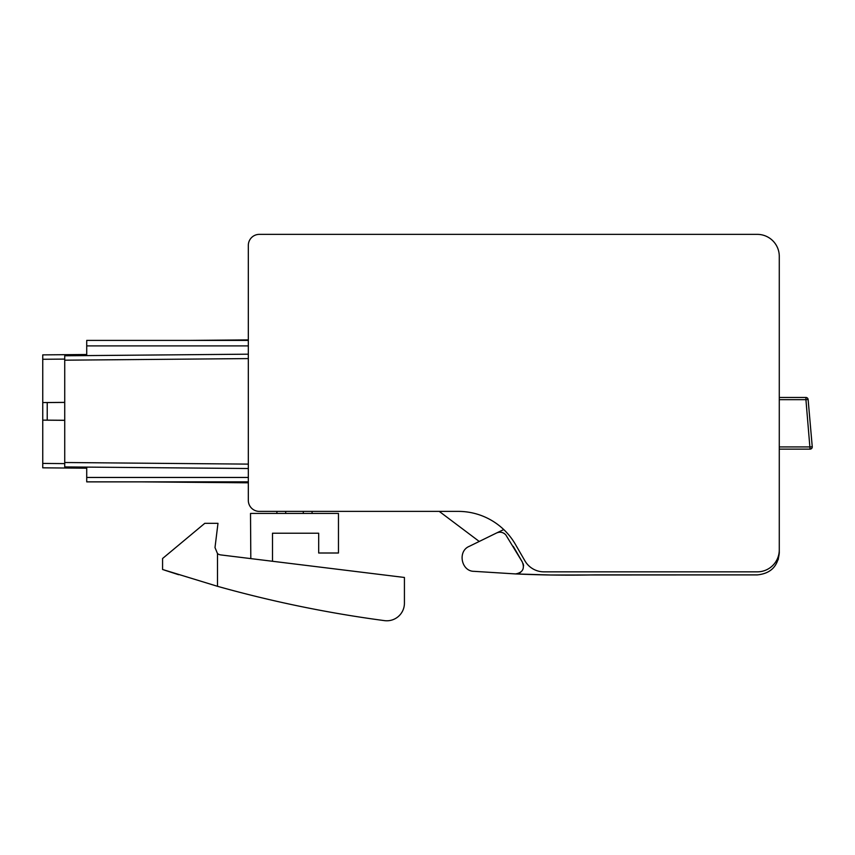 <?xml version="1.0" encoding="UTF-8"?>
<svg xmlns="http://www.w3.org/2000/svg" width="855" height="855" viewBox="0 0 855 855"><rect width="100%" height="100%" fill="white"/><g stroke="black" fill="none" stroke-linecap="round" stroke-linejoin="round"><path stroke-width="1.28" d="M810.059 449.057L810.059 446.93L810.059 449.057A2.202 2.127 -5 0 0 812.25 446.738L808.114 399.477A2.202 2.202 0 0 0 805.923 397.468A2.202 2.202 0 0 1 808.114 399.477L805.923 399.659L805.923 397.468L779.279 397.468L779.279 389.367M779.279 369.349L779.279 294.002M779.279 399.659L805.923 399.659L810.059 449.132A2.202 2.202 0 0 0 812.25 446.738L810.059 446.93L810.059 449.132L779.279 449.132L779.279 549.861L779.279 256.35A21.984 21.984 0 0 0 757.295 234.366L295.146 234.366M394.967 234.366L259.311 234.366A10.997 10.997 0 0 0 248.324 245.353L248.324 500.399A10.997 10.997 0 0 0 259.311 511.386L276.902 511.386L276.902 513.438M64.734 462.512L248.324 464.115L248.324 468.519L248.324 465.216L248.324 468.519L248.324 465.227L248.324 468.519L64.734 466.916L64.734 355.787L248.324 354.184L64.734 355.787M779.279 549.861A21.984 21.984 0 0 1 757.391 571.845L543.972 571.845A21.984 21.984 0 0 1 524.927 560.859L515.405 544.368A65.963 65.963 0 0 0 458.291 511.386L259.311 511.386L439.246 511.386L479.249 541.461L469.288 546.334L479.249 541.461L439.246 511.386L312.075 511.386L439.246 511.386L312.075 511.386L312.075 513.438M86.718 341.305L86.718 354.504L42.75 354.878L42.75 467.824L86.718 468.209L42.75 467.824L86.718 468.209L86.718 481.397M248.324 339.895L190.708 340.397L248.324 339.895M515.651 573.929L550.631 574.998L757.295 574.891C770.654 573.587 777.975 566.256 779.279 552.896L779.279 427.842M86.718 354.504L42.75 354.878L86.718 354.504M502.494 528.39A65.963 65.963 0 0 1 503.766 529.576L496.584 532.975C500.068 531.521 503.146 532.152 505.807 534.877L522.245 561.874L513.278 546.356M248.324 500.399L248.324 481.867L86.718 481.867L86.718 467.108M248.324 465.216L248.324 468.519L64.734 466.916M248.324 345.901L86.718 345.901C86.718 338.804 86.718 338.804 86.718 345.901L86.718 355.595M757.295 574.891L594.599 574.891A1198.753 1198.753 0 0 1 515.565 573.929C522.694 572.636 524.927 568.618 522.245 561.874M503.937 533.296L504.771 533.873M523.185 563.744L523.591 565.828M520.599 572.348L518.632 573.438M778.189 559.736L779.279 552.896L779.279 459.52L779.279 552.896M259.311 511.386L439.246 511.386L479.249 541.461L469.288 546.334C457.275 551.176 461.326 571.429 474.033 571.332L515.565 573.929M594.599 574.891L572.626 575.148M439.246 511.386L479.249 541.461L469.288 546.334L496.584 532.975M42.75 402.566L64.734 402.374M248.324 357.486L248.303 354.184L248.324 358.587L64.734 360.19M64.734 420.329L42.75 420.147M64.734 402.427L47.228 402.555L47.228 420.147L43.626 420.147M47.228 402.555L43.626 402.555M248.324 245.353L248.324 340.397L86.718 340.397M64.734 420.275L47.228 420.147M771.67 239.71L772.578 240.544M248.324 482.808L140.316 481.867M810.059 446.93L810.059 449.132L810.059 446.93L779.279 446.93M550.631 574.998L572.594 575.148M285.698 511.386L285.698 513.438M303.29 511.386L303.29 513.438M250.814 558.604L250.515 513.438L338.462 513.438L338.462 553.003L318.68 553.003L318.68 533.221L272.499 533.221L272.499 561.265M217.491 586.306A1209.237 1209.237 0 0 0 384.515 620.634A17.592 17.592 0 0 0 404.426 603.202L404.426 577.467L220.75 554.916A6.594 6.594 0 0 1 217.491 553.57L215 547.563L217.982 523.324L204.783 523.324L162.578 558.507L162.578 569.494L217.491 586.306L217.491 553.57M239.528 557.214L235.125 556.68L239.528 557.214M164.598 570.167L178.674 574.72M86.718 468.209L42.75 467.824M779.279 278.997L779.279 256.35M757.295 234.366L259.311 234.366M248.324 477.464L86.718 477.464M64.724 359.089L42.75 359.282M64.724 463.613L42.75 463.421"/></g></svg>
